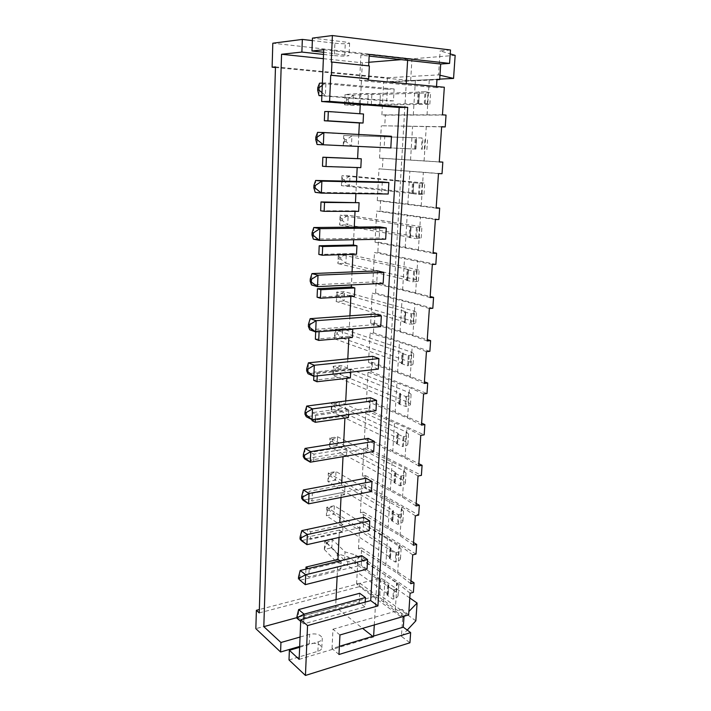 <?xml version="1.0" encoding="UTF-8"?>
<svg xmlns="http://www.w3.org/2000/svg" width="711" height="711" viewBox="0 0 711 711"><rect width="100%" height="100%" fill="white"/><g stroke="black" fill="none" stroke-linecap="round" stroke-linejoin="round"><path stroke-width="0.53" stroke-dasharray="3.56 2.67" d="M408.647 614.917L402.088 609.398L401.662 615.895L383.567 601.968L356.575 583.962L359.704 583.144L359.517 586.628L402.63 618.001L401.422 636.345L409.945 642.78M359.704 583.144L404.088 615.184L401.662 615.895M404.017 616.277L404.088 615.184M338.969 654.493L332.037 648.539L339.378 646.335M339.947 634.985L332.97 629.217L332.037 648.539M402.088 609.398L332.97 629.217M410.114 593.223L397.04 582.727L357.997 557.557L361.152 556.802L413.393 592.316M395.263 610.438L397.04 582.727M410.762 583.713L397.636 573.404L358.477 548.679L361.632 547.941L361.152 556.802M361.632 547.941L410.958 580.771M412.709 554.9L399.449 545.168L359.926 521.812L363.099 521.119L416.006 554.082M397.636 573.404L399.449 545.168M413.358 545.213L400.053 535.667L360.415 512.773L363.597 512.107L363.099 521.119M363.597 512.107L413.544 542.502M415.348 515.839L401.902 506.899L361.89 485.417L365.09 484.804L418.672 515.102M400.053 535.667L401.902 506.899M416.015 505.956L402.524 497.22L362.388 476.219L365.596 475.623L365.09 484.804M365.596 475.623L416.184 503.495M418.041 476.006L404.399 467.891L363.89 448.365L367.116 447.832L421.392 475.366M402.524 497.22L404.399 467.891M418.717 465.927L405.039 458.017L364.396 438.989L367.623 438.483L367.116 447.832M367.623 438.483L418.868 463.723M420.788 435.39L406.95 428.129L365.934 410.629L369.178 410.176L424.165 434.83M405.039 458.017L406.95 428.129M421.481 425.107L407.599 418.059L366.449 401.084L369.693 400.657L369.178 410.176M369.693 400.657L421.614 423.161M423.587 393.947L409.554 387.575L368.005 372.191L371.275 371.826L426.991 393.494M407.599 418.059L409.554 387.575M424.298 383.451L410.211 377.319L368.529 362.477L371.809 362.13L371.275 371.826M371.809 362.13L424.405 381.789M426.44 351.661L412.202 346.23L370.12 333.041L373.417 332.766L429.879 351.314M410.211 377.319L412.202 346.23M427.169 340.96L412.878 335.761L370.653 323.141L373.959 322.883L373.417 332.766M373.959 322.883L427.258 339.582M429.364 308.521L414.913 304.05L372.271 293.154L375.595 292.959L432.821 308.272M412.878 335.761L414.913 304.05M430.102 297.589L415.597 293.376L372.813 283.058L376.146 282.898L375.595 292.959M376.146 282.898L430.173 296.514M432.341 264.474L374.466 252.503L377.817 252.405L435.834 264.341M415.597 293.376L417.668 261.017M433.088 253.32L375.017 242.211L378.376 242.149L377.817 252.405M378.376 242.149L433.141 252.565M435.381 219.512L376.706 211.069L380.074 211.069L438.9 219.495M418.37 250.13L420.485 217.113M436.145 208.127L377.265 200.582L380.652 200.618L380.074 211.069M380.652 200.618L436.181 207.692M438.483 173.6L378.981 168.827L442.029 173.706M421.196 205.994L423.356 172.302M439.265 161.966L379.558 158.144L382.971 158.277L382.385 168.934M382.971 158.277L439.274 161.877M441.655 126.7L381.309 125.767L441.638 126.878M424.085 160.953L426.289 126.549M442.455 114.818L381.896 114.862L385.335 115.102L384.74 125.98M385.335 115.102L446.037 115.084M444.322 87.249L436.438 87.675L436.518 86.52M436.989 79.321L383.673 81.845L387.14 82.165L436.963 79.721M427.035 114.96L429.284 79.836M436.438 87.675L359.642 80.53L360.868 55.174L369.151 56.089M367.942 80.076L359.642 80.53M369.24 54.4L360.868 55.174M369.356 65.936L368.654 65.865M289.004 659.932L317.906 651.303C320.474 650.467 321.781 649.241 321.825 647.623C320.243 643.864 316.057 642.531 309.249 643.642L299.678 646.441M415.846 620.827L379.807 594.956L255.844 628.657M401.422 636.345L407.234 630.088M374.288 624.96L406.239 83.676M275.477 66.896L387.379 77.739L387.14 82.165M259.248 612.918L359.517 586.628M356.575 583.962L357.997 557.557M358.477 548.679L359.926 521.812M360.415 512.773L361.89 485.417M362.388 476.219L363.89 448.365M364.396 438.989L365.934 410.629M366.449 401.084L368.005 372.191M368.529 362.477L370.12 333.041M370.653 323.141L372.271 293.154M372.813 283.058L374.466 252.503M375.017 242.211L376.706 211.069M377.265 200.582L378.981 168.827M379.558 158.144L381.309 125.767M381.896 114.862L383.673 81.845M402.63 618.001L403.999 616.588M404.408 616.161L408.878 611.522M409.794 597.987L380.82 577.954L259.346 609.531M299.153 659.364L373.577 637.003L373.63 636.069M407.616 60.355L407.687 59.129L401.226 59.644M323.727 49.734L407.687 59.129M383.567 601.968L385.238 574.675M388.037 594.12L387.015 594.965L392.881 599.133L393.69 598.911C396.578 598.049 398.062 596.769 398.124 595.08L395.991 591.952L355.313 563.619L344.586 560.437L331.904 547.746L324.358 549.487L336.872 562.303L347.617 565.503L388.037 594.12L388.606 585.002L387.584 585.837L393.459 589.934L392.881 599.133M387.015 594.965L387.584 585.837M385.797 565.494L387.495 537.703M390.312 557.406L389.29 558.188L395.227 562.072L396.036 561.868C398.951 561.077 400.444 559.904 400.497 558.331L398.338 555.424L333.966 514.169L326.367 515.751L390.312 557.406L390.89 548.119L389.868 548.892L395.823 552.696L395.227 562.072M389.29 558.188L389.868 548.892M388.064 528.353L389.788 500.029M392.641 520.008L391.601 520.719L397.618 524.309L398.436 524.123C401.377 523.412 402.87 522.345 402.924 520.905L400.711 518.23L335.583 480.138L327.922 481.551L392.641 520.008L393.227 510.551L392.188 511.245L398.222 514.755L397.618 524.309M391.601 520.719L392.188 511.245M390.375 490.501L392.134 461.643M395.005 481.907L393.965 482.547L400.062 485.826L400.88 485.666C403.839 485.035 405.341 484.067 405.386 482.769L403.137 480.334L337.227 445.539L329.513 446.775L395.005 481.907L395.6 472.264L394.561 472.886L400.675 476.094L400.062 485.826M393.965 482.547L394.561 472.886M392.73 451.938L394.525 422.53M397.413 443.077L396.365 443.646L396.978 433.799L403.173 436.678L402.542 446.606L403.377 446.464C406.354 445.921 407.856 445.068 407.892 443.904L405.617 441.718L338.898 410.336L331.122 411.393L397.413 443.077L398.222 433.443L396.978 433.799M396.365 443.646L402.542 446.606M395.129 412.638L396.96 382.669M399.866 403.501L398.818 403.99L405.91 406.505C408.914 406.043 410.434 405.306 410.451 404.292L408.132 402.364L340.596 374.528L332.766 375.408L399.866 403.501L400.489 393.485L399.44 393.956L405.714 396.498L405.074 406.621M398.818 403.99L399.44 393.956M397.573 372.573L399.44 342.018M402.373 363.161L401.315 363.57L401.946 353.34L408.31 355.527L407.661 365.845L408.505 365.756C411.527 365.392 413.047 364.77 413.064 363.908L410.7 362.255L342.32 338.098L334.437 338.783L402.373 363.161L403.208 353.091L401.946 353.34M401.315 363.57L407.661 365.845M400.062 331.735L401.964 300.575M404.506 311.916L410.958 313.747L410.291 324.269L411.145 324.198C414.193 323.932 415.722 323.443 415.722 322.732L413.322 321.363L344.08 301.029L336.134 301.517L404.923 322.021L405.563 311.614L404.506 311.916L403.866 322.35L410.291 324.269M402.604 290.088L404.55 258.315M407.527 280.081L406.461 280.312L407.119 269.673L413.66 271.122L412.975 281.858L413.838 281.814C416.913 281.645 418.441 281.289 418.432 280.747L415.988 279.663L345.875 263.31L337.867 263.585L407.527 280.081L408.398 269.549L407.119 269.673M406.461 280.312L412.975 281.858M405.199 247.615L407.181 215.202M409.785 226.578L416.415 227.636L415.722 238.594L421.205 237.918L418.708 237.136L347.697 224.907L339.627 224.969L410.176 237.287L410.851 226.462L409.785 226.578L409.109 237.438L415.722 238.594M407.847 204.288L409.865 171.218M412.887 193.641L418.512 194.441L424.023 194.219L421.49 193.765L349.545 185.811L341.422 185.66L412.887 193.641L413.802 182.62L412.504 182.611L419.223 183.26L418.512 194.441M411.82 193.694L412.504 182.611M410.54 160.082L412.602 126.336M415.651 149.097L343.244 145.631L415.651 149.097L416.584 137.827L415.277 137.747L422.094 137.961L421.374 149.372M414.575 149.052L415.277 137.747M413.295 114.969L415.402 80.521M418.468 103.646L424.289 103.371L429.844 104.126L427.213 104.339L352.843 105.441L344.577 104.819L418.468 103.646L419.419 92.101L418.104 91.95L425.027 91.719L424.289 103.371M417.393 103.486L418.104 91.95M368.654 65.99L331.264 62.106M450.49 49.992L440.136 50.908L450.223 53.903M455.156 55.36L411.962 58.844L272.811 43.211M323.532 54.427L334.374 55.609L334.908 43.229L312.36 40.589M334.908 43.229C342.658 43.931 347.563 43.895 349.616 43.131L345.342 42.02L312.449 38.11M334.374 55.609C342.107 56.267 346.995 56.258 349.048 55.6L323.621 52.276M368.84 62.266L362.308 62.79L360.273 104.49M323.363 58.675L362.308 62.79M296.94 617.628L335.636 607.105L362.619 628.364M372.733 636.336L373.577 637.003M299.642 647.294L318.332 641.829C320.91 641.011 322.216 639.811 322.261 638.22L321.825 647.623M309.249 643.642L309.649 634.292C316.466 633.208 320.67 634.514 322.261 638.22M309.649 634.292L300.051 637.038M379.807 594.956L380.82 577.954M340.062 560.881L341.2 561.69L340.836 568.996L337.618 566.676L337.13 576.665M336.01 599.604L335.636 607.105M339.787 522.469L343.04 524.745L342.666 532.192L339.414 530.042L339.049 537.454M341.733 482.769L341.618 485.178L344.915 487.115L344.542 494.696L341.244 492.723L341.013 497.46M346.444 456.506L343.111 454.711L342.995 457.093M346.461 456.08L346.826 448.783L343.484 447.023L310.716 452.347L310.396 460.195L313.053 461.723M348.381 417.588L345.004 415.988L344.906 418.086M343.715 442.278L343.484 447.023M348.532 414.549L348.772 409.714L345.386 408.15L312.351 412.629L312.058 419.668M350.354 377.923L346.941 376.519L346.852 378.323M345.742 400.968L345.386 408.15M350.647 372.173L350.754 369.898L347.332 368.538L314.013 372.137L313.844 376.252M352.372 337.494L348.914 336.294L348.834 337.796M347.803 358.833L347.332 368.538M351.847 328.997L349.305 328.153L315.711 330.846L315.666 331.921M354.425 296.274L350.923 295.287L350.861 296.478M349.91 315.826L349.305 328.153M356.522 254.245L352.967 253.471L352.923 254.342M352.061 271.94L351.43 284.942M358.655 211.371L355.056 210.838L355.029 211.371M354.256 227.129L353.643 239.749M360.833 167.645L357.18 167.52M356.504 181.367L355.9 193.588M358.797 134.477L358.211 146.422M363.508 113.991L324.723 111.556M372.706 356.3L372.137 366.743L307.996 373.719L308.423 362.823M378.332 369.098L372.137 366.743M380.732 326.66L374.439 324.678L309.738 329.797L310.174 318.67M375.026 314.031L374.439 324.678M377.399 270.891L376.794 281.76L311.516 284.942L311.969 273.584M383.167 283.351L376.794 281.76M391.468 136.272L384.793 136.068L384.162 147.63L317.088 144.493L317.568 132.37L384.793 136.068M390.81 147.95L384.162 147.63M382.278 181.945L381.656 193.268L315.186 192.326L315.657 180.461M388.206 194.023L381.656 193.268M385.664 239.154L379.203 237.963L313.329 239.127L313.791 227.52M379.807 226.871L379.203 237.963M368.2 438.376L367.649 448.41L304.619 458.888L305.028 448.428M373.693 451.476L367.649 448.41M370.431 397.742L369.871 407.981L306.29 416.744L306.708 406.07M375.986 410.7L369.871 407.981M363.872 517.315L363.339 526.967L301.375 540.653L301.766 530.61M369.222 530.682L363.339 526.967M366.014 478.227L365.472 488.066L302.975 500.18L303.384 489.932M371.435 491.47L365.472 488.066M321.879 95.514L393.459 100.891L394.134 88.964L387.371 89.231L386.722 101.033L321.87 95.834M393.459 100.891L386.722 101.033M361.766 555.655L361.241 565.129L299.802 580.327L300.193 570.48M367.054 569.147L361.241 565.129M364.921 606.892L359.188 602.572L298.256 619.228L303.677 623.885L364.921 606.892L365.196 602.101M359.695 593.276L359.188 602.572M387.379 77.739L438.545 74.895L440.136 50.908M439.709 79.108L410.665 80.556L275.459 67.509M438.545 74.895L439.967 75.224M393.459 589.934L394.267 589.712C397.165 588.868 398.649 587.615 398.72 585.953L396.578 582.878L355.776 555.024L345.013 551.896L332.295 539.427L324.731 541.133L337.29 553.718L348.061 556.873L388.606 585.002M395.823 552.696L396.631 552.5C399.555 551.727 401.04 550.581 401.102 549.043L398.924 546.19L334.366 505.717L326.758 507.254L390.89 548.119M398.222 514.755L399.049 514.577C401.982 513.884 403.484 512.844 403.528 511.44L401.315 508.818L335.992 471.544L328.322 472.913L393.227 510.551M400.675 476.094L401.502 475.935C404.461 475.33 405.963 474.388 406.008 473.117L403.759 470.744L337.636 436.794L329.913 437.985L395.6 472.264M403.173 436.678L403.999 436.545C406.985 436.021 408.496 435.194 408.532 434.074L406.239 431.95L339.316 401.439L331.53 402.453L398.018 433.257M405.714 396.498L406.559 396.391C409.563 395.956 411.082 395.245 411.1 394.267L408.772 392.41L341.022 365.481L333.183 366.307L400.489 393.485M408.31 355.527L409.154 355.447C412.193 355.1 413.713 354.513 413.722 353.687L411.349 352.105L342.755 328.891L334.854 329.531L403.004 352.949M410.958 313.747L411.811 313.684C414.869 313.435 416.397 312.982 416.397 312.316L413.98 311.018L344.524 291.661L336.57 292.097L405.563 311.614M404.923 322.021L403.866 322.35M413.66 271.122L414.522 271.087C417.597 270.935 419.135 270.615 419.126 270.118L346.328 253.774L338.303 253.996L408.185 269.46M416.415 227.636L421.899 227.076L419.401 226.374L348.159 215.202L340.071 215.211L410.851 226.462M410.176 237.287L409.109 237.438M419.223 183.26L424.743 183.154L422.192 182.78L350.016 175.928L341.875 175.724L413.571 182.594M422.094 137.961L343.706 135.508L416.353 137.818M425.027 91.719L430.59 92.599L427.942 92.91L380.367 94.394L368.2 94.199L353.331 95.185L345.048 94.501L359.73 93.488L371.906 93.683L419.188 92.128M410.665 80.556L411.962 58.844M357.189 167.343L322.474 166.232M355.056 210.838L320.643 210.785M352.967 253.471L318.848 254.44M350.923 295.287L317.097 297.225M348.914 336.294L315.373 339.174M346.941 376.519L313.675 380.296M345.004 415.988L312.022 420.636M343.111 454.711L310.396 460.195M341.618 485.178L309.116 491.31L308.805 499.015L311.996 501.059L312.325 493.318L309.116 491.31M341.244 492.723L308.805 499.015M339.778 522.629L307.552 529.535L307.241 537.098L310.396 539.329L310.707 531.739L307.552 529.535M339.414 530.042L307.241 537.098M305.926 569.102L305.703 574.479L308.823 576.888L309.134 569.431L308.032 568.596M337.618 566.676L305.703 574.479M340.836 568.996L308.823 576.888M341.2 561.69L309.134 569.431M342.666 532.192L310.396 539.329M343.04 524.745L310.707 531.739M344.542 494.696L311.996 501.059M344.915 487.115L312.325 493.318M313.649 461.626L313.96 454.169L310.716 452.347M346.826 448.783L313.96 454.169M315.426 419.197L315.631 414.255L312.351 412.629M348.772 409.714L315.631 414.255M317.239 375.879L317.337 373.551L314.013 372.137M350.754 369.898L317.337 373.551M318.173 331.726L315.711 330.846M322.385 83.063L325.905 82.876L394.134 88.964M387.371 89.231L319.515 83.214L319.026 95.603M321.994 92.634L325.389 95.398L325.905 82.876L322.287 85.391M296.914 618.206L298.256 619.228L298.638 609.576M300.682 621.378L303.677 623.885L303.881 618.908M355.313 563.619L355.776 555.024M344.586 560.437L345.013 551.896M324.358 549.487L326.1 544.013L327.611 543.675L331.886 547.692L332.295 539.427M324.34 549.425L324.731 541.133M336.872 562.303L337.29 553.718M347.617 565.503L348.061 556.873M327.611 543.675L327.691 542.013L332.277 539.453M327.691 542.013L326.18 542.351L324.714 541.151M327.638 510.489L329.157 510.178L333.966 514.169L334.366 505.717L327.718 508.8L326.758 507.254L326.367 515.751L327.718 508.8M329.202 476.397L330.731 476.121L335.583 480.138L335.992 471.544L329.282 474.681L328.322 472.913L327.922 481.551L329.282 474.681M330.793 441.735L332.33 441.487L337.227 445.539L337.636 436.794L330.873 439.985L329.913 437.985L329.513 446.775L330.873 439.985M332.41 406.47L333.966 406.265L338.898 410.336L339.316 401.439L334.046 404.488L332.49 404.692L331.53 402.453L331.122 411.393L332.49 404.692M334.054 370.6L335.619 370.431L340.596 374.528L341.022 365.481L335.699 368.618L334.134 368.787L333.183 366.307L332.766 375.408L334.134 368.787M335.725 334.108L337.307 333.974L342.32 338.098L342.755 328.891L337.387 332.135L335.814 332.259L334.854 329.531L334.437 338.783L335.814 332.259M337.432 296.967L339.023 296.878L344.08 301.029L344.524 291.661L339.103 295.003L337.521 295.092L336.57 292.097L336.134 301.517L337.521 295.092M339.165 259.168L340.765 259.124L345.875 263.31L346.328 253.774L340.853 257.213L339.254 257.266L338.303 253.996L337.867 263.585L339.254 257.266M340.925 220.703L342.542 220.694L347.697 224.907L348.159 215.202L342.631 218.757L341.022 218.757L340.071 215.211L339.627 224.969L341.022 218.757M342.729 181.536L344.346 181.572L349.545 185.811L350.016 175.928L344.444 179.599L342.818 179.563L341.875 175.724L341.422 185.66L342.818 179.563M344.551 141.658L346.195 141.738L351.438 146.013L351.918 135.943L346.284 139.729L344.648 139.64L343.706 135.508L343.244 145.631L344.648 139.64M379.798 105.068L380.367 94.394M367.667 104.793L368.2 94.199M344.577 104.819L346.417 101.042L348.07 101.175L352.825 105.388L353.331 95.185M344.559 104.766L345.048 94.501M359.215 104.153L359.73 93.488M371.355 104.419L371.906 93.683M348.07 101.175L348.159 99.131L353.305 95.238M348.159 99.131L346.506 98.998L345.022 94.554M326.1 544.013L326.18 542.351M329.157 510.178L329.237 508.489M330.731 476.121L330.811 474.406M332.33 441.487L332.419 439.745M333.966 406.265L334.046 404.488M335.619 370.431L335.699 368.618M337.307 333.974L337.387 332.135M339.023 296.878L339.103 295.003M340.765 259.124L340.853 257.213M342.542 220.694L342.631 218.757M344.346 181.572L344.444 179.599M346.195 141.738L346.284 139.729M346.417 101.042L346.506 98.998M344.773 54.605L345.342 42.02M317.906 651.303L318.332 641.829M393.69 598.911L394.267 589.712M387.815 594.752L388.384 585.624M396.036 561.868L396.631 552.5M390.099 557.993L390.677 548.696M398.436 524.123L399.049 514.577M392.419 520.541L393.005 511.076M400.88 485.666L401.502 475.935M394.783 482.387L395.387 472.735M397.2 443.504L397.805 433.666M403.377 446.464L403.999 436.545M405.91 406.505L406.559 396.391M399.653 403.875L400.275 393.85M402.159 363.472L402.79 353.251M408.505 365.756L409.154 355.447M404.71 322.279L405.359 311.853M411.145 324.198L411.811 313.684M407.314 280.267L407.972 269.638M413.838 281.814L414.522 271.087M409.971 237.421L410.647 226.569M416.584 238.576L417.277 227.627M419.383 194.45L420.094 183.278M412.682 193.703L413.367 182.638M422.245 149.417L422.974 138.014M415.446 149.088L416.148 137.792M425.169 103.442L425.907 91.799M418.272 103.557L418.983 92.03M395.991 591.952L396.578 582.878M398.338 555.424L398.924 546.19M400.711 518.23L401.315 508.818M403.137 480.334L403.759 470.744M405.617 441.718L406.239 431.95M408.132 402.364L408.772 392.41M410.7 362.255L411.349 352.105M413.322 321.363L413.98 311.018M415.988 279.663L416.664 269.114M418.708 237.136L419.401 226.374M421.49 193.765L422.192 182.78M424.316 149.506L425.036 138.298M427.213 104.339L427.942 92.91M349.616 43.131L349.048 55.6M398.124 595.08L398.72 585.953M388.224 594.396L388.793 585.277M400.497 558.331L401.102 549.043M390.508 557.664L391.086 548.377M402.924 520.905L403.528 511.44M392.828 520.248L393.423 510.782M405.386 482.769L406.008 473.117M395.2 482.12L395.796 472.477M397.609 443.273L398.222 433.443M407.892 443.904L408.532 434.074M410.451 404.292L411.1 394.267M400.071 403.67L400.693 393.654M402.577 363.303L403.208 353.091M413.064 363.908L413.722 353.687M415.722 322.732L416.397 312.316M405.137 322.145L405.777 311.729M407.741 280.17L408.398 269.549M418.432 280.747L419.126 270.118M421.205 237.918L421.899 227.076M410.398 237.358L411.074 226.525M424.023 194.219L424.743 183.154M413.109 193.685L413.802 182.62M426.902 149.63L427.631 138.343M415.882 149.114L416.584 137.827M429.844 104.126L430.59 92.599M418.708 103.619L419.419 92.101"/><path stroke-width="1.07" d="M305.446 675.45L307.552 625.591L300.753 619.77L299.153 659.364L289.368 650.298L289.004 659.932L305.446 675.45L409.945 642.78L410.638 632.603L403.297 627.173L404.017 616.277M307.552 625.591L377.941 605.923L407.696 107.361L329.611 101.362L330.713 75.268L331.388 75.224L331.948 62.044L331.264 62.106L332.384 35.55L312.449 38.11L311.969 50.996L323.727 49.734L321.639 101.54L329.611 101.362M441.638 126.878L445.228 126.931L446.037 115.084L442.455 114.818L444.322 87.249L367.942 80.076L368.005 78.805L330.713 75.268M445.228 126.931L441.655 126.7L439.265 161.966L442.82 162.099L442.029 173.706L438.483 173.6L436.145 208.127L439.674 208.136L438.9 219.495L435.381 219.512L433.088 253.32L436.59 253.214L435.834 264.341L432.341 264.474L430.102 297.589L433.568 297.376L432.821 308.272L429.364 308.521L427.169 340.96L430.608 340.631L429.879 351.314L426.44 351.661L424.298 383.451L427.711 383.025L426.991 393.494L423.587 393.947L421.481 425.107L424.867 424.574L424.165 434.83L420.788 435.39L418.717 465.927L422.085 465.305L421.392 475.366L418.041 476.006L416.015 505.956L419.348 505.245L418.672 515.102L415.348 515.839L413.358 545.213L416.673 544.404L416.006 554.082L412.709 554.9L410.762 583.713L414.042 582.824L413.393 592.316L410.114 593.223L408.647 614.917L339.947 634.985L338.969 654.493L410.638 632.603M339.378 646.335L403.297 627.173M410.958 580.771L414.042 582.824M413.544 542.502L416.673 544.404M416.184 503.495L419.348 505.245M418.868 463.723L422.085 465.305M421.614 423.161L424.867 424.574M424.405 381.789L427.711 383.025M427.258 339.582L430.608 340.631M430.173 296.514L433.568 297.376M433.141 252.565L436.59 253.214M436.181 207.692L439.674 208.136M439.274 161.877L442.82 162.099M436.518 86.52L436.989 79.321L439.682 79.588L436.963 79.721M368.654 65.865L369.24 54.4L449.574 63.403L440.713 64.026L439.682 79.588M368.005 78.805L368.707 78.761L369.356 65.936L331.948 62.044M368.707 78.761L331.388 75.224M407.696 107.361L399.191 107.459L321.639 101.54M377.941 605.923L370.698 600.591L399.191 107.459M300.753 619.77L370.698 600.591M299.678 646.441L280.596 652.005L280.934 642.495L263.817 626.64L296.94 617.628M259.346 609.531L256.378 610.305L255.844 628.657L280.596 652.005M407.234 630.088L415.846 620.827L417.081 603.026L409.794 597.987M373.63 636.069L374.288 624.96M275.459 67.509L272.117 67.189L275.477 66.896L259.248 612.918L256.378 610.305M408.878 611.522L417.081 603.026M369.151 56.089L440.713 64.026M406.239 83.676L407.616 60.355M449.574 63.403L450.49 49.992L332.384 35.55M450.223 53.903L455.156 55.36L453.556 78.423L439.709 79.108M272.117 67.189L272.811 43.211L302.335 39.416L312.36 40.589M323.621 52.276L311.969 50.996M401.226 59.644L368.84 62.266M323.532 54.427L301.882 52.072L281.556 54.258L323.363 58.675M362.619 628.364L372.733 636.336M289.368 650.298L299.642 647.294M300.051 637.038L280.934 642.495M281.556 54.258L263.817 626.64M301.882 52.072L302.335 39.416M337.13 576.665L336.01 599.604M340.062 560.881L337.974 559.406L306.006 567.058L305.926 569.102M339.049 537.454L337.974 559.406M341.013 497.46L339.787 522.469M342.995 457.093L341.733 482.769M313.053 461.723L346.461 456.08M344.906 418.086L343.715 442.278M312.058 419.668L312.022 420.636L315.293 422.298L348.381 417.588L348.532 414.549M346.852 378.323L345.742 400.968M313.853 376.261L314.298 365.258L378.927 358.575L378.332 369.098L313.853 376.261L306.645 370.778L307.996 373.719L313.853 376.261L313.675 380.296L316.99 381.754L350.354 377.923L350.647 372.173M348.834 337.796L347.803 358.833M315.666 331.921L315.373 339.174L318.724 340.418L352.372 337.494L352.78 329.309L351.847 328.997M350.861 296.478L349.91 315.826M320.492 298.247L354.425 296.274L354.842 287.928L351.323 286.986L317.444 288.737L317.097 297.225L320.492 298.247L320.848 289.715L317.444 288.737M352.923 254.342L352.061 271.94M351.43 284.942L351.323 286.986M322.296 255.231L356.522 254.245L356.949 245.73L353.385 245.011L319.203 245.775L318.848 254.44L322.296 255.231L322.661 246.521L319.203 245.775M355.029 211.371L354.256 227.129M353.643 239.749L353.385 245.011M324.136 211.327L358.655 211.371L359.091 202.697L321.008 201.942L320.643 210.785L324.136 211.327L324.509 202.439L321.008 201.942M357.18 167.52L356.504 181.367M355.9 193.588L355.482 202.208M326.011 166.525L360.833 167.645L361.277 158.793L322.847 157.211L322.474 166.232L326.011 166.525L326.393 157.46L322.847 157.211M363.063 123.021L327.931 120.799L328.313 111.538L363.508 113.991L363.063 123.021L359.366 122.976L358.797 134.477M358.211 146.422L357.615 158.544M360.273 104.49L359.819 113.733M378.927 358.575L372.706 356.3L308.423 362.823L314.298 365.258L307.899 369.08L307.81 371.275M310.174 318.67L308.476 324.243L309.658 324.66L316.128 320.697L315.675 331.93L308.387 326.482L309.738 329.797L315.675 331.93L380.732 326.66L381.336 315.915L375.026 314.031L310.174 318.67L316.128 320.697L381.336 315.915M311.365 281.583L311.454 279.29L318.004 275.175L317.533 286.649L310.165 281.245L311.516 284.942L317.533 286.649L383.167 283.351L383.789 272.393L377.399 270.891L311.969 273.584L318.004 275.175L383.789 272.393M390.81 147.95L391.468 136.272L323.861 132.548L317.079 137.152L315.826 137.107L317.568 132.37L323.861 132.548L323.363 144.795L390.81 147.95M388.855 182.594L382.278 181.945L315.657 180.461L321.87 181.136L388.855 182.594L388.206 194.023L321.372 193.116L321.87 181.136L315.169 185.571L313.933 185.429L315.657 180.461M313.791 227.52L312.076 232.701L313.293 232.932L319.914 228.666L319.435 240.389L313.195 235.279L311.978 235.039L313.329 239.127L319.435 240.389L385.664 239.154L386.295 227.955L379.807 226.871L313.791 227.52L319.914 228.666L386.295 227.955M304.406 457.289L304.486 455.182L310.751 451.636L310.316 462.186L303.268 456.631L304.619 458.888L310.316 462.186L373.693 451.476L374.262 441.362L368.2 438.376L305.028 448.428L310.751 451.636L374.262 441.362M376.572 400.382L370.431 397.742L306.708 406.07L312.511 408.896L376.572 400.382L375.986 410.7L312.067 419.668L312.511 408.896L306.174 412.576L305.019 411.998L306.708 406.07M369.773 520.95L363.872 517.315L301.766 530.61L307.348 534.53L369.773 520.95L369.222 530.682L306.93 544.662L307.348 534.53L301.215 537.818L300.104 537.018L301.766 530.61M371.995 481.543L366.014 478.227L303.384 489.932L309.027 493.514L371.995 481.543L371.435 491.47L308.61 503.841L309.027 493.514L302.833 496.918L301.713 496.189L303.384 489.932M367.587 559.601L361.766 555.655L300.193 570.48L305.694 574.737L367.587 559.601L367.054 569.147L305.286 584.664L305.694 574.737L299.633 577.901L298.531 577.039L300.193 570.48M365.196 602.101L365.454 597.524L359.695 593.276L298.638 609.576L304.077 614.153L365.454 597.524M439.967 75.224L453.556 78.423M328.313 111.538L324.723 111.556L324.34 120.763L327.931 120.799M359.366 122.976L324.34 120.763M308.032 568.596L306.006 567.058M361.277 158.793L326.393 157.46M359.091 202.697L324.509 202.439M356.949 245.73L322.661 246.521M315.293 422.298L315.426 419.197M354.842 287.928L320.848 289.715M316.99 381.754L317.239 375.879M352.78 329.309L318.173 331.726M318.724 340.418L319.079 332.046M316.982 139.596L315.737 139.552L317.088 144.493L323.363 144.795L316.982 139.596L317.079 137.152M315.071 187.962L313.835 187.811L315.186 192.326L321.372 193.116L315.071 187.962L315.169 185.571M306.094 414.726L304.939 414.149L306.29 416.744L312.067 419.668L306.094 414.726L306.174 412.576M301.135 539.836L300.024 539.036L301.375 540.653L306.93 544.662L301.135 539.836L301.215 537.818M302.753 498.98L301.633 498.251L302.975 500.18L308.61 503.841L302.753 498.98L302.833 496.918M321.87 95.834L319.026 95.603L317.675 90.208L317.773 87.711L319.515 83.214L322.385 83.063M319.026 95.603L321.879 95.514M299.553 579.883L305.286 584.664L299.553 579.883L299.633 577.901M303.881 618.908L304.077 614.153L298.078 617.192L296.994 616.259L298.638 609.576M308.423 362.823L306.734 368.582L307.899 369.08M306.645 370.778L306.734 368.582M308.387 326.482L308.476 324.243M309.569 326.9L309.658 324.66M311.969 273.584L310.254 278.961L311.454 279.29M310.165 281.245L310.254 278.961M315.737 139.552L315.826 137.107M313.835 187.811L313.933 185.429M311.978 235.039L312.076 232.701M313.195 235.279L313.293 232.932M305.028 448.428L303.348 454.525L304.486 455.182M303.268 456.631L303.348 454.525M304.939 414.149L305.019 411.998M300.024 539.036L300.104 537.018M301.633 498.251L301.713 496.189M322.287 85.391L319.043 87.657L317.773 87.711M317.675 90.208L318.946 90.155L321.994 92.634M318.946 90.155L319.043 87.657M298.46 579.012L298.531 577.039M296.994 616.259L296.914 618.206L300.682 621.378M297.998 619.13L298.078 617.192"/></g></svg>

